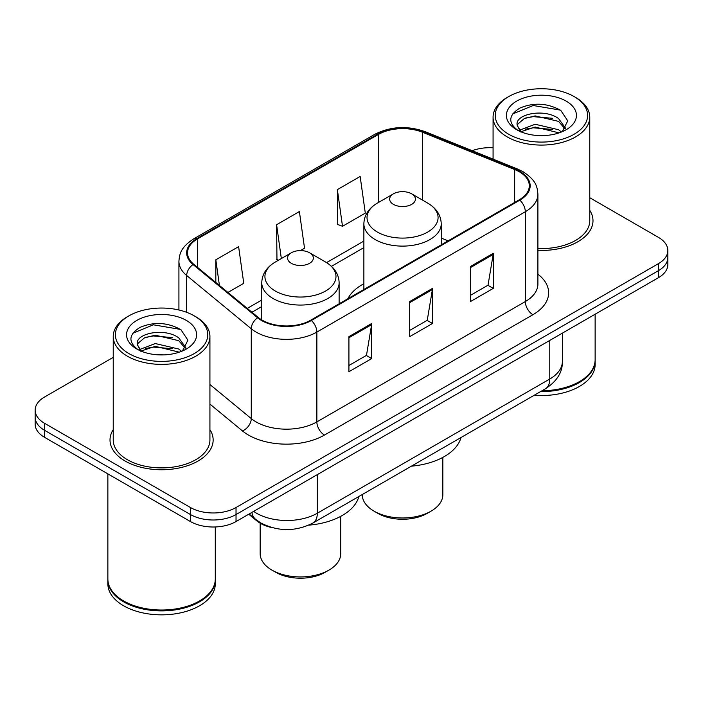 <?xml version="1.0" encoding="UTF-8"?>
<svg xmlns="http://www.w3.org/2000/svg" width="703" height="703" viewBox="0 0 703 703"><rect width="100%" height="100%" fill="white"/><g stroke="black" fill="none" stroke-linecap="round" stroke-linejoin="round"><path stroke-width="1.05" d="M363.873 283.748A56.943 32.874 0 0 0 347.844 298.757M272.123 527.637A32.233 18.612 180 0 1 256.744 520.818L248.739 514.218M113.236 357.361L44.588 396.993A32.233 18.612 0 0 0 35.15 410.157L35.15 424.19A32.233 18.612 0 0 0 44.588 437.345L190.451 521.556A32.233 18.612 0 0 0 236.032 521.556L658.412 277.694A32.233 18.612 0 0 0 667.85 264.539L667.85 257.518A32.233 18.612 0 0 1 658.412 270.681A32.233 18.612 0 0 0 667.85 257.518L667.85 250.505A32.233 18.612 0 0 0 658.412 237.35L589.764 197.719M35.15 410.157A32.233 18.612 0 0 0 44.588 423.311L190.451 507.522A32.233 18.612 0 0 0 236.032 507.522L236.032 514.543L658.412 270.681L236.032 514.543A32.233 18.612 0 0 1 190.451 514.543A32.233 18.612 0 0 0 236.032 514.543L236.032 521.556M44.588 423.311L44.588 430.333L190.451 514.543L44.588 430.333A32.233 18.612 0 0 1 35.15 417.169A32.233 18.612 0 0 0 44.588 430.333L44.588 437.345M113.236 429.621A51.565 29.772 0 0 0 110.011 439.981A51.565 29.772 0 0 0 125.116 461.027A51.565 29.772 0 0 0 181.312 467.486A51.565 29.772 0 0 0 213.15 439.981A51.565 29.772 0 0 0 209.925 429.621A51.565 29.772 0 0 1 213.15 439.981A51.565 29.772 0 0 1 181.312 467.486A51.565 29.772 0 0 1 125.116 461.027A51.565 29.772 0 0 1 110.011 439.981A51.565 29.772 0 0 1 113.236 429.621M519.236 171.734A34.377 19.851 180 0 1 529.306 185.768A34.377 19.851 180 0 1 519.236 199.801L310.779 320.155A34.377 19.851 180 0 1 258.309 317.501L193.738 264.258A34.377 19.851 180 0 1 187.516 252.869A34.377 19.851 180 0 1 197.587 238.835L378.399 134.449A34.377 19.851 180 0 1 422.424 132.226L514.649 169.511A34.377 19.851 180 0 1 519.236 171.734M519.842 171.383A35.238 20.343 0 0 0 515.141 169.098L422.916 131.821A35.238 20.343 0 0 0 377.783 134.097L196.981 238.484A35.238 20.343 0 0 0 193.035 264.539L257.606 317.782A35.238 20.343 0 0 0 311.385 320.506L519.842 200.153A35.238 20.343 0 0 0 519.842 171.383M348.916 336.64L348.916 371.729L371.711 358.574L371.711 323.485L348.916 336.64M348.916 365.507L366.474 355.375L371.615 324.654A8.594 4.965 -120 0 0 371.711 323.485M366.316 355.463L371.711 358.574M470.465 266.472L470.465 301.561L493.26 288.397L493.26 253.308L470.465 266.472M470.465 295.33L488.023 285.198L493.163 254.477A8.594 4.965 -120 0 0 493.26 253.308M487.864 285.286L493.26 288.397M409.691 301.561L409.691 336.64L432.486 323.485L432.486 288.397L409.691 301.561M409.691 330.419L427.248 320.287L432.389 289.566A8.594 4.965 -120 0 0 432.486 288.397M427.09 320.375L432.486 323.485M537.9 250.382A51.565 29.772 0 0 0 592.989 220.68A51.565 29.772 0 0 0 589.764 210.32A51.565 29.772 0 0 1 592.989 220.68A51.565 29.772 0 0 1 537.9 250.382M236.032 507.522L658.412 263.66A32.233 18.612 0 0 0 667.85 250.505M493.075 147.788A32.233 18.612 0 0 0 472.196 150.697M337.37 189.625L342.51 226.287L365.305 213.132L360.164 176.471L337.37 189.625L337.739 224.503M227.921 292.448L243.756 283.309L238.616 246.648L215.821 259.802L215.821 282.465M300.401 250.602L304.531 248.221L299.39 211.559L276.595 224.714L276.964 259.592M278.529 260.172L276.595 259.451M276.595 224.714L281.341 258.555M342.51 226.287L337.37 224.362M215.821 259.802L219.415 285.436M508.752 134.273A46.196 26.67 0 0 0 574.087 134.273A46.196 26.67 0 0 0 574.087 96.557L575.608 97.436A48.349 27.909 0 0 1 589.764 117.173A48.349 27.909 0 0 1 559.922 142.955A48.349 27.909 0 0 1 507.232 136.909A48.349 27.909 0 0 1 493.075 117.173A48.349 27.909 0 0 1 507.232 97.436L508.752 96.557A46.196 26.67 0 0 0 508.752 134.273M537.9 248.519A48.349 27.909 0 0 0 589.764 220.68L589.764 117.173M542.075 390.727A53.718 31.011 0 0 0 579.404 381.65A53.718 31.011 0 0 0 595.133 359.716L595.133 314.223M541.846 390.859A53.182 30.704 0 0 0 579.026 381.87A53.182 30.704 0 0 0 579.21 381.755M540.554 391.606A53.718 31.011 0 0 0 595.133 360.595A53.718 31.011 0 0 0 595.133 360.156M534.201 395.271A53.718 31.011 0 0 0 595.133 364.541L595.133 360.595M535.554 135.354L543.735 135.591M519.491 130.213L535.132 124.246L558.595 129.73L561.433 132.015M520.932 131.716L535.132 127.032L559.105 132.876M517.136 124.334L517.241 125.486L521.151 131.909M517.18 125.081C514.561 114.273 544.201 107.849 558.595 118.596L565.572 128.227M517.285 125.758L517.962 123.948L524.245 118.596L535.132 115.89L558.595 121.382L565.019 128.957M562.259 131.672L567.752 120.898L560.809 110.433C547.496 103.025 533.867 102.234 519.93 108.06C508.497 115.125 507.777 122.542 517.777 130.319L517.9 130.398M566.187 101.118A35.027 20.229 0 0 0 516.652 101.118A35.027 20.229 0 0 0 516.652 129.712A35.027 20.229 0 0 0 566.187 129.712A35.027 20.229 0 0 0 566.187 101.118M520.58 131.927L517.241 125.486M575.608 97.436L574.087 96.557A46.196 26.67 0 0 0 508.752 96.557M512.654 113.948L533.226 105.503L560.335 110.116M525.501 118.051L533.226 116.645L552.576 118.306M525.501 129.185L533.226 127.788L552.576 129.449M362.265 494.543L362.265 494.719A40.291 23.261 0 0 0 374.066 511.16L377.863 513.357A34.913 20.159 0 0 0 427.239 513.357L431.036 511.16A40.291 23.261 0 0 0 442.837 494.719L442.837 457.389M377.863 513.357L374.066 511.16A40.291 23.261 0 0 0 374.066 511.169A40.291 23.261 0 0 0 431.036 511.16M393.434 204.362A12.891 7.443 0 0 0 411.668 204.362A12.891 7.443 0 0 0 411.668 193.835L427.67 203.079A35.528 20.51 0 0 1 427.67 232.087A35.528 20.51 0 0 1 377.423 232.087A35.528 20.51 0 0 1 377.423 203.079C368.68 208.273 364.163 215.18 363.873 223.782A38.674 22.329 0 0 0 375.2 239.574A38.674 22.329 0 0 0 417.354 244.416A38.674 22.329 0 0 0 441.229 223.782C440.939 215.18 436.422 208.273 427.67 203.079L411.668 193.835A12.891 7.443 0 0 0 393.434 193.835A12.891 7.443 0 0 0 393.434 204.362M411.413 466.168A59.087 34.113 0 0 0 460.975 437.556M260.163 523.19L260.163 553.665A40.291 23.261 0 0 0 271.964 570.115L275.761 572.304A34.913 20.159 0 0 0 325.137 572.304L328.934 570.115A40.291 23.261 0 0 0 340.735 553.665L340.735 516.336M275.761 572.304L271.964 570.115A40.291 23.261 0 0 0 328.934 570.115M291.332 263.309A12.891 7.443 0 0 0 309.566 263.309A12.891 7.443 0 0 0 309.566 252.781L325.577 262.026A35.528 20.51 0 0 1 325.577 291.033A35.528 20.51 0 0 1 275.33 291.033A35.528 20.51 0 0 1 275.33 262.026C266.578 267.219 262.061 274.126 261.771 282.729A38.674 22.329 0 0 0 273.098 298.52A38.674 22.329 0 0 0 315.252 303.362A38.674 22.329 0 0 0 339.127 282.729C338.837 274.126 334.32 267.219 325.577 262.026L309.566 252.781A12.891 7.443 0 0 0 291.332 252.781A12.891 7.443 0 0 0 291.332 263.309M308.722 525.159A59.087 34.113 0 0 0 358.873 496.503M128.913 353.574A46.196 26.67 0 0 0 194.248 353.574A46.196 26.67 0 0 0 194.248 315.858A46.196 26.67 0 0 0 194.248 315.849L195.768 316.728A48.349 27.909 0 0 1 209.925 336.465A48.349 27.909 0 0 1 180.082 362.256A48.349 27.909 0 0 1 127.392 356.201A48.349 27.909 0 0 1 113.236 336.465A48.349 27.909 0 0 1 127.392 316.728L128.913 315.858A46.196 26.67 0 0 0 128.913 353.574M113.236 336.465L113.236 439.981A48.349 27.909 0 0 0 127.392 459.718A48.349 27.909 0 0 0 180.082 465.764A48.349 27.909 0 0 0 209.925 439.981L209.925 336.465M199.371 601.056A53.182 30.704 0 0 1 199.186 601.162A53.182 30.704 0 0 1 123.974 601.162L123.596 600.942A53.718 31.011 0 0 0 199.564 600.942A53.718 31.011 0 0 0 215.294 579.017L215.294 526.969M107.867 579.457A53.718 31.011 0 0 0 107.867 579.896A53.718 31.011 0 0 0 123.596 601.821A53.718 31.011 0 0 0 182.139 608.543A53.718 31.011 0 0 0 215.294 579.896A53.718 31.011 0 0 0 215.294 579.457M107.867 579.896L107.867 583.841A53.718 31.011 0 0 0 123.596 605.766A53.718 31.011 0 0 0 182.139 612.489A53.718 31.011 0 0 0 215.294 583.841L215.294 579.896M155.714 354.655L163.896 354.892M139.651 349.514L155.293 343.547L178.755 349.031L181.594 351.315M141.092 351.017L155.293 346.333L179.265 352.168M137.296 343.626L137.401 344.778L141.312 351.21M137.34 344.382C134.721 333.565 164.361 327.141 178.755 337.888L185.733 347.528M137.445 345.05L138.122 343.249L144.405 337.888L155.293 335.19L178.755 340.674L185.179 348.249M182.42 350.973L187.912 340.19L180.97 329.733C167.657 322.317 154.027 321.526 140.09 327.361C128.658 334.426 127.937 341.843 137.937 349.619L138.06 349.699M186.348 320.41A35.027 20.229 0 0 0 136.813 320.41A35.027 20.229 0 0 0 136.813 349.013A35.027 20.229 0 0 0 186.348 349.013A35.027 20.229 0 0 0 186.348 320.41M140.741 351.228L137.401 344.778M107.867 473.875L107.867 579.017A53.718 31.011 0 0 0 123.596 600.942L123.974 601.162M195.768 316.728L194.248 315.858A46.196 26.67 0 0 0 128.913 315.858M132.814 333.248L153.386 324.804L180.495 329.417M145.662 337.343L153.386 335.946L172.736 337.607M145.662 348.486L153.386 347.089L172.736 348.75M256.744 520.238L256.744 520.818M253.651 511.38A42.971 24.807 0 0 0 256.542 513.225A42.971 24.807 0 0 0 317.317 513.225L549.772 379.014A42.971 24.807 0 0 0 562.365 361.474C562.681 372.133 556.996 381.263 545.326 388.847L312.861 523.058A21.485 12.408 60 0 0 317.317 513.225L317.317 474.63M549.772 340.419L549.772 379.014A21.485 12.408 60 0 1 545.326 388.847M251.911 512.39A21.485 14.368 129.5 0 0 255.655 519.376L249.134 513.99M658.412 277.694L658.412 263.66M190.451 521.556L190.451 507.522M537.9 274.179A53.718 31.011 180 0 1 532.909 314.716L324.452 435.069A10.747 6.204 60 0 1 316.86 421.905L525.317 301.561A42.971 24.807 0 0 0 537.9 284.012L537.9 194.186A42.971 24.807 180 0 1 525.317 211.735A10.747 6.204 -120 0 0 519.842 200.153M324.452 435.069A53.718 31.011 180 0 1 248.484 435.069A53.718 31.011 180 0 1 242.465 430.921L209.925 404.093M257.606 317.782A10.747 7.188 129.5 0 0 251.27 328.767L251.27 418.593A42.971 24.807 0 0 0 256.085 421.905A42.971 24.807 0 0 0 316.86 421.905L316.86 332.08A42.971 24.807 180 0 1 251.27 328.767L186.69 275.523A42.971 24.807 180 0 1 178.922 261.296L178.922 309.988M537.9 194.186C537.206 186.805 536.521 180.662 523.094 171.725L517.443 168.984A10.747 5.035 112 0 0 515.141 169.098M517.443 168.984L425.218 131.698C407.424 125.406 390.525 126.32 374.541 134.44A10.747 6.204 60 0 1 377.783 134.097M196.981 238.484A10.747 6.204 -120 0 0 193.738 238.835C180.706 247.377 179.52 253.809 178.922 261.296M193.035 264.539A10.747 7.188 129.5 0 0 186.69 275.523L186.69 312.325M425.218 131.698A10.747 5.035 112 0 0 422.916 131.821M311.385 320.506A10.747 6.204 60 0 1 316.86 332.08L525.317 211.735L525.317 301.561A10.747 6.204 60 0 0 532.909 314.716M209.925 384.506L251.27 418.593A10.747 7.188 -50.5 0 1 242.465 430.921M197.587 238.835L197.587 267.43M514.649 169.511L514.649 202.455M422.424 132.226L422.424 200.047M448.119 240.857L441.229 238.071M378.399 134.449L378.399 202.517M363.873 241.076L326.561 262.623M261.771 300.023L247.271 308.397M409.691 302.668L432.389 289.566M470.465 267.579L493.163 254.477M348.916 337.756L371.615 324.654M312.861 523.058C295.576 531.749 278.283 531.749 260.989 523.058L255.655 519.376M562.365 361.474L562.365 333.152M374.541 134.44L193.738 238.835M363.873 247.623L331.464 266.332M261.771 306.57L251.938 312.246M493.075 159.133L493.075 117.173M441.229 244.837L441.229 223.782M363.873 289.495L363.873 223.782M393.434 193.835L377.423 203.079M339.127 303.784L339.127 282.729M261.771 319.927L261.771 282.729M291.332 252.781L275.33 262.026"/></g></svg>

